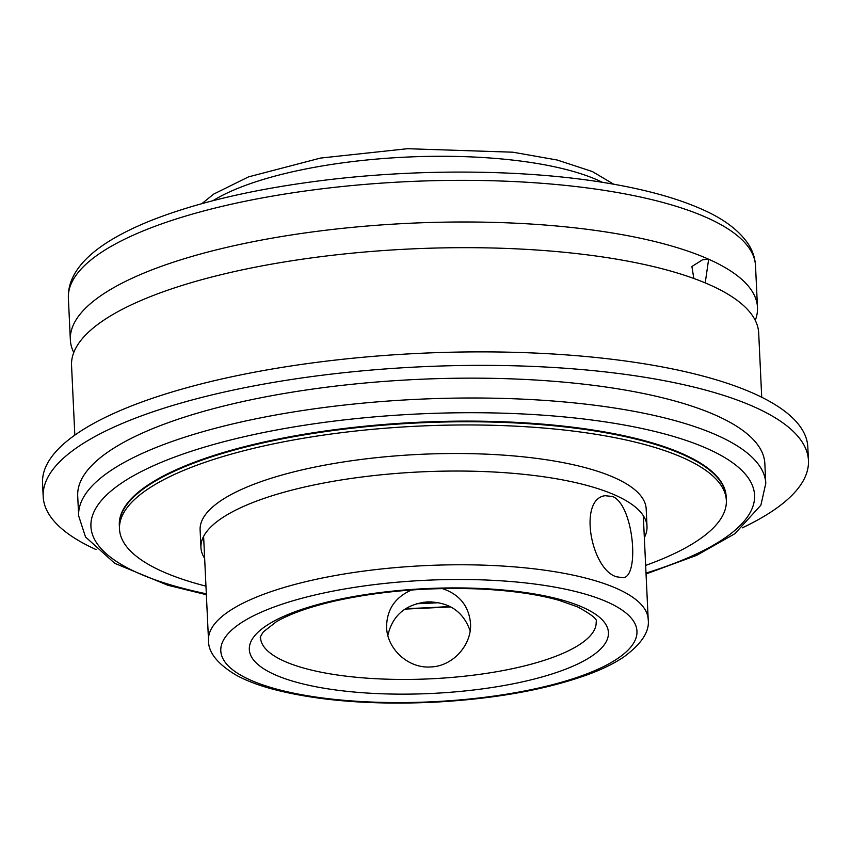 <?xml version="1.0" encoding="UTF-8"?>
<svg xmlns="http://www.w3.org/2000/svg" width="851" height="851" viewBox="0 0 851 851"><rect width="100%" height="100%" fill="white"/><g stroke="black" fill="none" stroke-linecap="round" stroke-linejoin="round"><path stroke-width="1.28" d="M442.297 588.573C459.253 594.253 468.646 605.71 470.486 622.943C472.209 644.441 453.168 666.429 430.521 666.961C408.193 668.546 387.301 649.026 386.609 627.612L386.588 627.283C386.673 609.763 394.992 597.338 411.554 589.998M612.603 496.516C633.708 504.92 639.878 576.733 623.081 577.755L616.39 576.765C590.945 569.319 578.031 498.963 605.146 495.697L612.603 496.516M470.114 630.814C463.348 611.592 449.179 601.955 427.585 601.891C405.789 604.082 392.545 615.252 387.854 635.399M646.047 573.957L696.788 555.278L734.785 533.768L760.879 505.207L765.783 483.421L764.847 463.572A343.953 100.439 177.3 0 0 716.01 415.384A343.953 100.439 177.3 0 0 327.369 387.109A343.953 100.439 177.3 0 0 77.707 495.973L78.643 515.834L85.515 536.96L114.8 563.362L167.807 585.233L206.357 594.7M693.82 278.468L691.906 266.501L702.522 259.778L708.649 259.225L705.224 282.904M755.262 320.38A343.953 100.439 177.3 0 0 757.486 307.413A343.953 100.439 177.3 0 0 708.649 259.225A343.953 100.439 177.3 0 0 320.008 230.951A343.953 100.439 177.3 0 0 70.346 339.815A343.953 100.439 177.3 0 0 73.771 352.527M761.719 397.247L758.698 333.092A343.953 100.439 177.3 0 0 709.862 284.904A343.953 100.439 177.3 0 0 321.221 256.63A343.953 100.439 177.3 0 0 71.548 365.494L74.835 435.127M726.18 496.867A303.754 88.706 177.3 0 0 726.158 496.558A303.754 88.706 177.3 0 0 683.034 453.998A303.754 88.706 177.3 0 0 339.815 429.032A303.754 88.706 177.3 0 0 119.321 525.173A303.754 88.706 177.3 0 0 119.342 525.492M682.545 453.774A303.754 88.706 -2.7 0 1 681.917 454.126M645.654 565.404A303.754 88.706 177.3 0 0 726.339 500.399L726.19 497.186A303.754 88.706 177.3 0 0 683.066 454.636A303.754 88.706 177.3 0 0 339.836 429.67A303.754 88.706 177.3 0 0 119.353 525.812L119.502 529.014A303.754 88.706 177.3 0 0 205.953 586.148M726.339 500.399A303.754 88.706 177.3 0 0 683.215 457.838A303.754 88.706 177.3 0 0 339.996 432.872A303.754 88.706 177.3 0 0 119.502 529.014M416.628 603.753A303.754 88.706 177.3 0 0 438.68 602.699M644.335 537.619A223.281 65.197 177.3 0 0 647.005 526.492L646.186 508.962A223.281 65.197 177.3 0 0 614.475 477.677A223.281 65.197 177.3 0 0 362.186 459.327A223.281 65.197 177.3 0 0 200.113 529.992L200.942 547.533A223.281 65.197 177.3 0 0 204.644 558.352M647.005 526.492A223.281 65.197 177.3 0 0 615.305 495.208A223.281 65.197 177.3 0 0 363.015 476.858A223.281 65.197 177.3 0 0 200.942 547.533M423.245 602.306A223.281 65.197 177.3 0 0 431.946 601.891M742.242 527.865A383.056 111.853 177.3 0 0 808.45 460.497A383.056 111.853 177.3 0 0 754.06 406.831A383.056 111.853 177.3 0 0 321.231 375.344A383.056 111.853 177.3 0 0 43.188 496.58A383.056 111.853 177.3 0 0 96.035 549.565M808.45 460.497L807.812 447.009A383.056 111.853 177.3 0 0 753.422 393.343A383.056 111.853 177.3 0 0 320.604 361.856A383.056 111.853 177.3 0 0 42.55 483.102L43.188 496.58M212.952 200.698A220.09 64.272 -2.7 0 1 401.278 157.35A220.09 64.272 -2.7 0 1 597.679 180.104A220.09 64.272 -2.7 0 1 602.412 182.327M596.168 621.89A168.009 49.06 -2.7 0 1 430.659 678.811A168.009 49.06 -2.7 0 1 260.534 637.718C259.704 638.09 260.64 636.144 263.342 631.878L276.32 621.773C289.638 613.986 308.839 607.146 333.9 601.242C378.28 591.307 425.819 587.19 476.528 588.871C509.153 590.232 536.577 594.03 558.788 600.253L577.616 606.891C591.69 614.56 597.881 619.549 596.168 621.89M616.943 588.594A220.09 64.272 177.3 0 0 368.26 570.51A220.09 64.272 177.3 0 0 208.506 640.165C208.101 652.238 217.409 663.95 236.418 675.3C246.343 680.672 258.427 685.278 272.671 689.14C317.029 700.703 370.642 705.064 433.531 702.235C494.814 698.937 546.491 689.64 588.562 674.364C602.317 669.226 613.89 663.546 623.283 657.334C641.494 644.079 649.802 631.453 648.196 619.432A220.09 64.272 177.3 0 0 616.943 588.594M607.401 602.04A208.325 60.836 -2.7 0 1 432.265 701.777A208.325 60.836 -2.7 0 1 246.981 619.294A208.325 60.836 -2.7 0 1 607.401 602.04M582.924 607.38A179.763 52.496 177.3 0 0 271.916 622.272A179.763 52.496 177.3 0 0 431.808 693.448A179.763 52.496 177.3 0 0 582.924 607.38M765.783 483.421A343.953 100.439 177.3 0 0 716.946 435.233A343.953 100.439 177.3 0 0 328.305 406.959A343.953 100.439 177.3 0 0 78.643 515.834M70.346 339.815L68.378 298.169A343.953 100.439 -2.7 0 1 318.04 189.305A343.953 100.439 -2.7 0 1 706.681 217.579A343.953 100.439 -2.7 0 1 755.518 265.767L757.486 307.413M206.314 593.807A332.188 97.003 -2.7 0 1 208.921 445.828A332.188 97.003 -2.7 0 1 707.394 448.668A332.188 97.003 -2.7 0 1 646.015 573.074M449.828 606.476A332.188 97.003 -2.7 0 1 405.895 608.571M664.716 447.477A52.581 52.581 0 0 0 664.886 446.903M201.868 203.655L213.729 194.071L248.513 176.88L320.519 158.073L407.427 148.712L512.898 152.201L557.235 160.031L592.392 171.562L613.731 184.231M200.017 460.168L200.049 460.806M203.612 536.407L208.506 640.165M639.707 439.424L639.739 440.063M643.303 515.674L648.196 619.432M68.378 298.169C68.091 290.67 69.708 283.436 73.229 276.49C83.451 255.991 109.247 237.386 150.616 220.686C195.124 203.07 250.279 189.943 316.093 181.284C413.554 168.445 523.61 169.062 606.54 182.997C644.771 189.326 676.396 198.006 701.384 209.038C722.776 218.335 738.179 229.664 747.603 243.035C752.412 250.066 755.05 257.64 755.518 265.767M405.055 609.103L450.711 606.933"/></g></svg>
